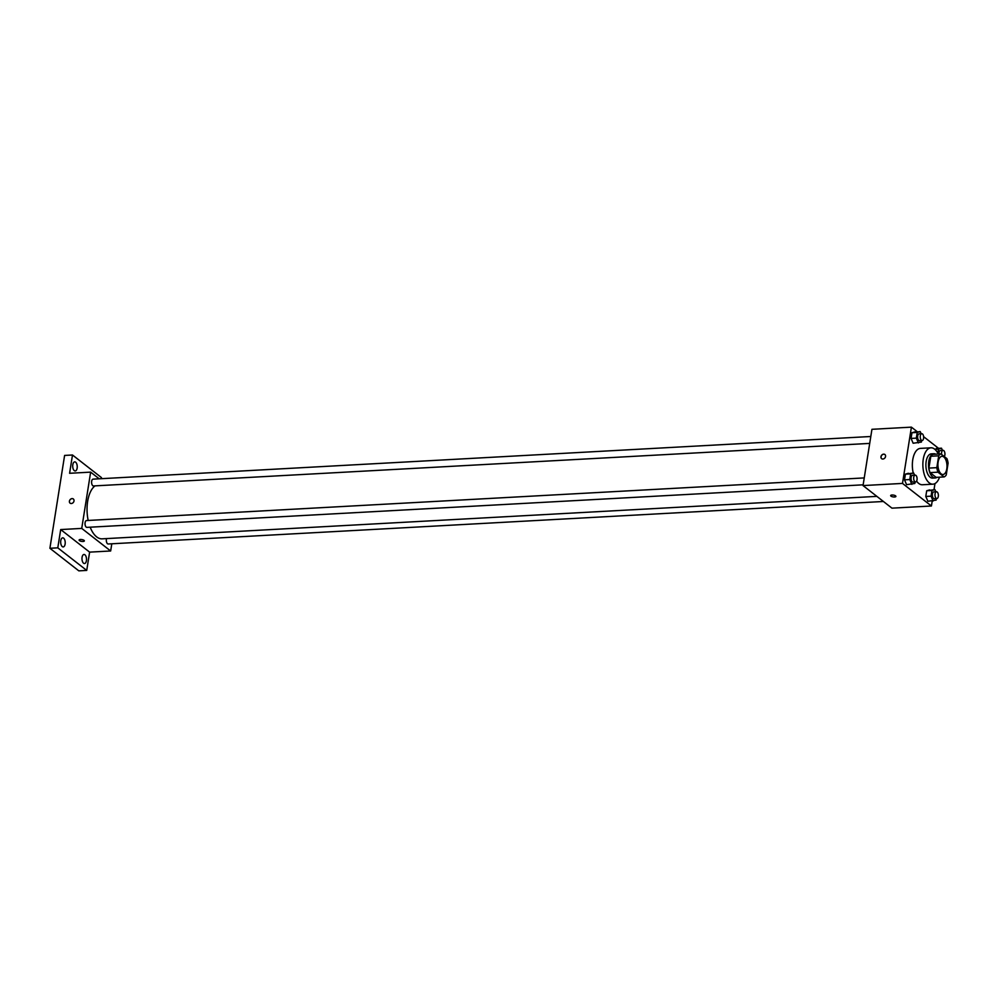 <?xml version="1.0" encoding="UTF-8"?>
<svg xmlns="http://www.w3.org/2000/svg" width="998" height="998" viewBox="0 0 998 998"><rect width="100%" height="100%" fill="white"/><g stroke="black" fill="none" stroke-linecap="round" stroke-linejoin="round"><path stroke-width="1.5" d="M941.126 473.85A9.107 4.516 -93.1 0 1 937.945 463.808A9.107 4.516 -93.1 0 1 941.962 456.323A9.107 4.516 -93.1 0 1 946.977 465.168A9.107 4.516 -93.1 0 1 942.96 474.512A9.107 4.516 -93.1 0 1 941.126 473.85M946.229 475.011L948.1 463.159A11.751 5.838 -93.1 0 0 946.952 458.643L940.865 453.89A11.751 5.838 -93.1 0 0 938.694 455.824L936.823 467.663A11.751 5.838 -93.1 0 0 937.97 472.179L944.058 476.932A11.751 5.838 -93.1 0 0 946.229 475.011M938.694 455.824L930.81 456.261L928.926 468.099L936.823 467.663M937.97 472.179L930.074 472.615L936.161 477.368L944.058 476.932M930.074 472.615A11.751 5.838 -93.1 0 1 928.926 468.099M930.81 456.261A11.751 5.838 -93.1 0 1 932.968 454.327L940.865 453.89M935.725 454.177A12.138 6.025 86.9 0 0 933.903 453.728A12.138 6.025 86.9 0 0 928.776 461.326A12.138 6.025 86.9 0 0 935.238 477.967A12.138 6.025 86.9 0 0 936.997 477.318M935.238 477.967L932.606 478.117A12.138 6.025 -93.1 0 1 930.161 477.244A12.138 6.025 -93.1 0 1 926.156 461.475A12.138 6.025 -93.1 0 1 931.271 453.865L933.903 453.728M939.53 477.181A18.213 9.044 -93.1 0 1 932.93 484.18A18.213 9.044 -93.1 0 1 929.263 482.87A18.213 9.044 -93.1 0 1 922.9 462.785A18.213 9.044 -93.1 0 1 930.947 447.803A18.213 9.044 -93.1 0 1 938.27 454.04M932.93 484.18L922.414 484.754A18.213 9.044 -93.1 0 1 918.746 483.444A18.213 9.044 -93.1 0 1 916.588 481.123M913.22 473.015A18.213 9.044 -93.1 0 1 920.418 448.389L930.947 447.803M921.142 433.743L920.206 431.573L911.972 432.733L911.062 438.421L913.145 443.237L921.391 442.077L921.628 440.555M936.249 448.489L941.501 448.189L938.519 449.063L937.858 453.229M938.582 448.351L923.599 436.662M917.287 431.735L911.411 427.144L902.491 483.419L931.421 505.998L932.207 501.033M934.016 489.656L934.976 483.581M914.592 475.16L913.657 472.99L905.411 474.15L904.512 479.838L906.583 484.654L914.829 483.494L915.079 481.972M935.887 491.777L934.939 489.606L926.705 490.767L925.795 496.455L927.878 501.27L936.124 500.11L936.374 498.588M911.411 427.144L871.94 429.302L863.033 485.577L902.491 483.419M882.881 459.043A2.657 2.121 128 0 1 881.608 455.275A2.657 2.121 128 0 1 885.351 457.196A2.657 2.121 128 0 1 882.881 459.043M863.033 485.577L891.963 508.157L931.421 505.998M895.905 496.418A2.657 0.911 9 0 1 893.871 496.979A2.657 0.911 9 0 1 890.977 496.131A2.657 0.911 9 0 1 890.665 495.582A2.657 0.911 9 0 1 893.422 495.095A2.657 0.911 9 0 1 895.905 496.418A2.657 0.911 9 0 1 893.871 496.992A2.657 0.911 9 0 1 890.977 496.131A2.657 0.911 9 0 1 890.665 495.582M881.646 458.668A2.657 2.121 128 0 1 884.914 454.489M876.855 496.368L102.145 538.833A27.32 13.56 -93.1 0 1 96.644 536.874A27.32 13.56 -93.1 0 1 90.169 527.181M88.186 520.457A27.32 13.56 -93.1 0 1 95.035 485.864M106.561 538.596A3.406 1.697 86.9 0 0 106.586 542.176A3.406 1.697 86.9 0 0 108.208 543.985L883.417 501.483M869.72 443.399L93.475 485.951A3.406 1.697 -93.1 0 1 92.789 485.702A3.406 1.697 -93.1 0 1 91.591 481.934A3.406 1.697 -93.1 0 1 93.101 479.14L870.805 436.5M863.158 484.816L86.913 527.368A3.406 1.697 -93.1 0 1 86.227 527.119A3.406 1.697 -93.1 0 1 85.03 523.351A3.406 1.697 -93.1 0 1 86.539 520.544L864.243 477.917M99.189 478.803L90.643 472.129L81.736 528.404L110.666 550.983L111.801 543.785M81.736 528.404L60.691 529.564L57.797 547.84L49.9 548.276L64.608 455.425L72.492 455.001L69.598 473.289L90.643 472.129M71.332 503.528A2.657 2.121 128 0 1 70.06 499.761A2.657 2.121 128 0 1 73.802 501.682A2.657 2.121 128 0 1 71.332 503.528M49.9 548.276L78.83 570.856L86.726 570.419L89.62 552.131L110.666 550.983M101.26 478.691L101.434 477.58L72.492 455.001M60.691 529.564L89.62 552.131M84.356 540.904A2.657 0.911 9 0 1 82.31 541.465A2.657 0.911 9 0 1 79.428 540.617A2.657 0.911 9 0 1 79.104 540.068A2.657 0.911 9 0 1 81.873 539.581A2.657 0.911 9 0 1 84.356 540.904A2.657 0.911 9 0 1 82.31 541.465A2.657 0.911 9 0 1 79.428 540.617A2.657 0.911 9 0 1 79.104 540.068M70.085 503.154A2.657 2.121 128 0 1 73.353 498.963M77.145 468.112A4.553 2.258 -93.1 0 1 75.224 470.969A4.553 2.258 -93.1 0 1 72.717 466.54A4.553 2.258 -93.1 0 1 74.725 461.874A4.553 2.258 -93.1 0 1 77.145 468.112M65.12 544.085A4.553 2.258 -93.1 0 1 63.198 546.929A4.553 2.258 -93.1 0 1 60.691 542.513A4.553 2.258 -93.1 0 1 62.699 537.835A4.553 2.258 -93.1 0 1 65.12 544.085M86.414 560.701A4.553 2.258 -93.1 0 1 84.493 563.546A4.553 2.258 -93.1 0 1 81.986 559.13A4.553 2.258 -93.1 0 1 83.994 554.464A4.553 2.258 -93.1 0 1 86.414 560.701M57.797 547.84L86.726 570.419M934.939 489.606L931.957 490.48L931.059 496.168L933.142 500.984M936.86 498.563L934.228 498.701A3.406 1.697 -93.1 0 1 933.542 498.464A3.406 1.697 -93.1 0 1 932.344 494.696A3.406 1.697 -93.1 0 1 933.854 491.889L936.486 491.752A3.406 1.697 -93.1 0 1 938.37 495.058A3.406 1.697 -93.1 0 1 936.86 498.563A3.406 1.697 -93.1 0 1 936.174 498.314A3.406 1.697 -93.1 0 1 934.976 494.546A3.406 1.697 -93.1 0 1 936.486 491.752M929.687 489.893L926.705 490.767L931.957 490.48M926.705 490.767L925.795 496.455L931.059 496.168M925.795 496.455L927.878 501.27M942.436 450.36L941.501 448.189M938.918 454.003A3.406 1.697 -93.1 0 1 940.415 450.472L943.048 450.335A3.406 1.697 -93.1 0 1 944.807 452.705A3.406 1.697 -93.1 0 1 944.295 456.573M934.802 449.262L938.519 449.063M941.613 454.477A3.406 1.697 -93.1 0 1 943.048 450.335M913.657 472.99L910.663 473.863L909.764 479.551L911.848 484.367M915.565 481.934L912.933 482.084A3.406 1.697 -93.1 0 1 912.247 481.847A3.406 1.697 -93.1 0 1 911.062 478.079A3.406 1.697 -93.1 0 1 912.559 475.273L915.191 475.123A3.406 1.697 -93.1 0 1 917.075 478.441A3.406 1.697 -93.1 0 1 915.565 481.934A3.406 1.697 -93.1 0 1 914.879 481.697A3.406 1.697 -93.1 0 1 913.681 477.93A3.406 1.697 -93.1 0 1 915.191 475.123M908.392 473.277L905.411 474.15L910.663 473.863M905.411 474.15L904.512 479.838L909.764 479.551M904.512 479.838L906.583 484.654M920.206 431.573L917.224 432.446L916.326 438.134L918.41 442.95M922.127 440.53L919.495 440.667A3.406 1.697 -93.1 0 1 918.809 440.43A3.406 1.697 -93.1 0 1 917.611 436.662A3.406 1.697 -93.1 0 1 919.121 433.856L921.753 433.706A3.406 1.697 -93.1 0 1 923.637 437.024A3.406 1.697 -93.1 0 1 922.127 440.53A3.406 1.697 -93.1 0 1 921.441 440.28A3.406 1.697 -93.1 0 1 920.243 436.513A3.406 1.697 -93.1 0 1 921.753 433.706M914.954 431.86L911.972 432.733L917.224 432.446M911.972 432.733L911.062 438.421L916.326 438.134M911.062 438.421L913.145 443.237"/></g></svg>
